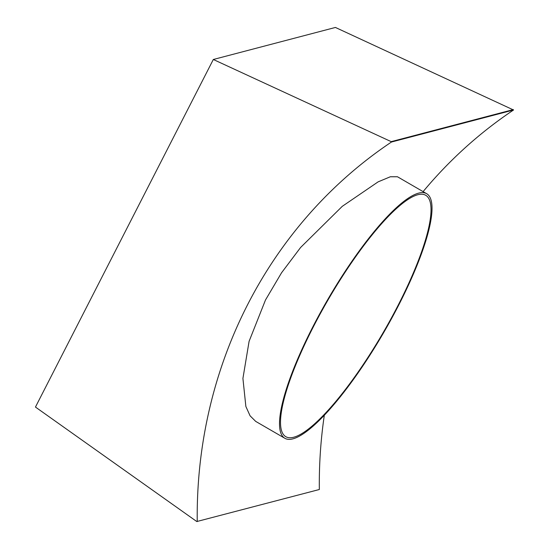 <?xml version="1.0" encoding="UTF-8"?>
<svg xmlns="http://www.w3.org/2000/svg" width="549" height="549" viewBox="0 0 549 549"><rect width="100%" height="100%" fill="white"/><g stroke="black" fill="none" stroke-linecap="round" stroke-linejoin="round"><path stroke-width="0.82" d="M255.69 421.385L250.083 415.813L245.87 406.5L242.919 378.439L249.095 341.313L265.483 300.001L281.568 272.757L300.612 247.469L342.26 206.342L378.117 181.863L390.353 176.757L397.455 176.757L426.662 193.687A141.368 32.473 -59.9 0 1 398.924 304.668A141.368 32.473 -59.9 0 1 284.869 438.294A141.368 32.473 -59.9 0 1 312.607 327.314A141.368 32.473 -59.9 0 1 426.662 193.687M513.301 109.601L391.197 141.642L213.321 59.491L335.418 27.45L513.541 109.992A457.118 433.751 -104.7 0 0 423.101 191.622M213.321 59.491L35.459 407.063L196.789 521.543L319.333 489.509A457.118 433.751 -104.7 0 1 324.315 415.25M391.197 141.642L391.444 142.033L513.541 109.992M391.444 142.033A457.118 433.751 -104.7 0 0 197.235 521.55M313.17 327.17A139.508 32.048 -59.9 0 1 425.729 195.293A139.508 32.048 -59.9 0 1 398.361 304.812A139.508 32.048 -59.9 0 1 285.803 436.688A139.508 32.048 -59.9 0 1 313.17 327.17M255.656 421.364L284.869 438.294"/></g></svg>
